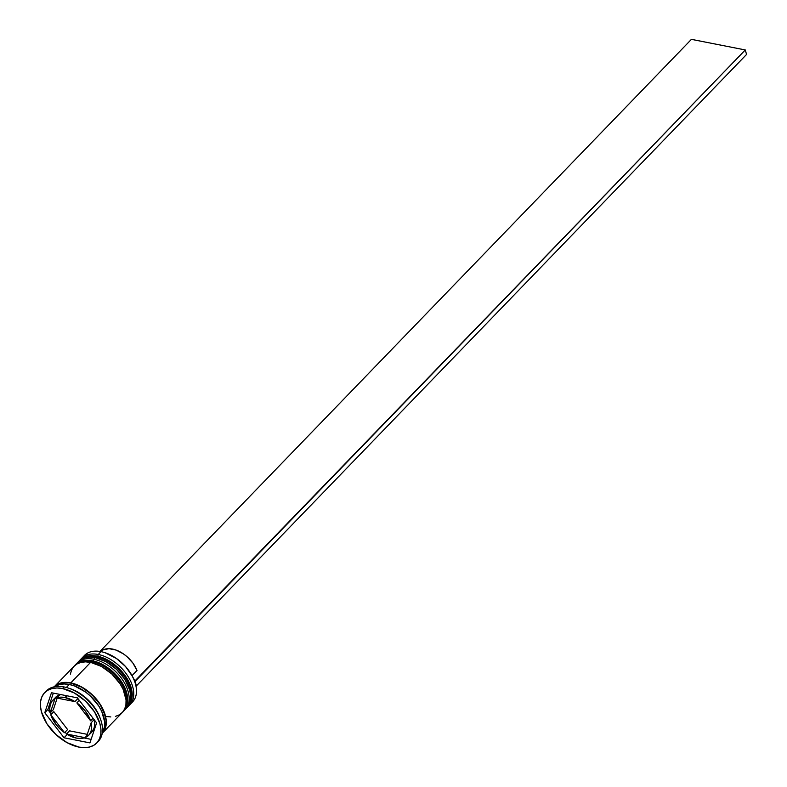 <?xml version="1.0" encoding="UTF-8"?>
<svg xmlns="http://www.w3.org/2000/svg" width="787" height="787" viewBox="0 0 787 787"><rect width="100%" height="100%" fill="white"/><g stroke="black" fill="none" stroke-linecap="round" stroke-linejoin="round"><path stroke-width="1.18" d="M129.412 704.709A33.428 20.58 -136 0 0 124.641 676.761A33.428 20.58 -136 0 0 96.103 656.683L96.407 656.368A33.428 20.58 -136 0 0 79.92 660.165C83.265 656.289 88.99 654.932 97.106 656.083C118.109 660.077 142.093 689.579 127.996 706.628A33.428 20.58 -136 0 0 126.156 678.286A33.428 20.58 -136 0 0 96.407 656.368A1.672 0.954 -78.9 0 1 97.116 656.083A1.672 0.954 101.1 0 0 96.407 656.368A33.428 20.58 44 0 1 124.946 676.446A33.428 20.58 44 0 1 129.717 704.395M96.407 656.368L96.103 656.683A33.428 20.58 44 0 1 125.851 678.601A33.428 20.58 44 0 1 127.691 706.942A33.428 20.58 44 0 1 127.219 707.405L127.996 706.628M79.153 660.982L79.615 660.49A33.428 20.58 44 0 1 96.103 656.683M125.763 677.282L117.893 667.858L108.035 660.657M124.838 709.451A33.428 20.58 -136 0 0 120.067 681.503A33.428 20.58 -136 0 0 91.528 661.424L91.833 661.11A33.428 20.58 -136 0 0 75.336 664.907C78.69 661.031 84.416 659.663 92.532 660.814C113.535 664.808 137.518 694.311 123.421 711.359A33.428 20.58 -136 0 0 121.582 683.018A33.428 20.58 -136 0 0 91.833 661.11A1.672 0.954 -78.9 0 1 92.532 660.814A1.672 0.954 101.1 0 0 91.833 661.11A33.428 20.58 44 0 1 120.372 681.188A33.428 20.58 44 0 1 125.143 709.126M91.833 661.11L91.528 661.424A33.428 20.58 44 0 1 121.277 683.332A33.428 20.58 44 0 1 123.116 711.674A33.428 20.58 44 0 1 122.644 712.137L123.421 711.359M74.578 665.713L75.031 665.222A33.428 20.58 44 0 1 91.528 661.424M121.188 682.014L113.318 672.59L103.461 665.389M134.646 681.414A32.867 20.236 -136 0 0 134.597 681.286A32.867 20.236 -136 0 0 134.577 681.237A32.867 20.236 -136 0 0 105.064 652.718A32.867 20.236 -136 0 0 104.887 652.659M128.881 705.614A33.428 20.58 -136 0 0 128.517 677.243A33.428 20.58 -136 0 0 98.237 654.479A33.428 20.58 44 0 1 127.996 676.387A33.428 20.58 44 0 1 129.825 704.729L132.57 701.896A33.428 20.58 -136 0 0 130.74 673.544A33.428 20.58 -136 0 0 100.982 651.636A33.428 20.58 44 0 1 104.701 652.6A33.428 20.58 44 0 1 134.705 681.601A33.428 20.58 44 0 1 131.085 703.204M98.237 654.479L97.824 656.23L98.237 654.479L100.982 651.636L98.237 654.479A33.428 20.58 -136 0 0 80.894 659.25A33.428 20.58 44 0 1 81.75 658.276A33.428 20.58 44 0 1 98.237 654.479M124.307 710.346A33.428 20.58 -136 0 0 123.933 681.975A33.428 20.58 -136 0 0 93.663 659.211L93.25 660.972L93.663 659.211A33.428 20.58 44 0 1 123.411 681.129A33.428 20.58 44 0 1 125.251 709.471L126.776 707.887A33.428 20.58 -136 0 0 124.936 679.545A33.428 20.58 -136 0 0 95.188 657.637L93.663 659.211L95.188 657.637A33.428 20.58 -136 0 0 78.69 661.434L77.165 663.008A33.428 20.58 44 0 1 93.663 659.211A33.428 20.58 -136 0 0 76.319 663.982A33.428 20.58 44 0 1 77.165 663.008M96.742 742.977A36.212 22.292 44 0 1 78.877 747.089L84.416 747.65L89.423 747.06L93.712 745.348L97.116 742.574L99.506 738.855L100.785 734.32L100.913 729.156L99.88 723.558L94.529 711.91L85.557 701.168L74.312 692.953L62.527 688.527L64.052 686.953L62.527 688.527A36.212 22.292 44 0 1 94.755 712.274A36.212 22.292 44 0 1 96.742 742.977L98.267 741.393A36.212 22.292 -136 0 0 96.28 710.691A36.212 22.292 -136 0 0 64.052 686.953A36.212 22.292 44 0 1 68.076 687.995A36.212 22.292 44 0 1 100.588 719.416A36.212 22.292 44 0 1 97.48 742.161M100.588 719.416L99.929 717.587A33.428 20.58 -136 0 0 69.925 688.595A33.428 20.58 -136 0 0 69.02 688.32A33.428 20.58 44 0 1 100.234 718.482M54.146 686.835A33.428 20.58 44 0 1 54.293 686.687A33.428 20.58 44 0 1 70.781 682.89A33.428 20.58 44 0 1 100.529 704.808A33.428 20.58 44 0 1 102.369 733.15A33.428 20.58 44 0 1 102.221 733.297L104.917 729.342L106.097 725.161L106.215 720.39L103.274 709.844L100.323 704.473L96.535 699.309L87.023 690.396L81.661 686.972L70.781 682.89L90.613 662.369L70.781 682.89L65.675 682.378L61.052 682.919L57.087 684.503L53.949 687.061M102.369 733.15L122.201 712.629A33.428 20.58 -136 0 0 120.362 684.277A33.428 20.58 -136 0 0 90.613 662.369A33.428 20.58 -136 0 0 74.116 666.166L54.293 686.687M69.256 684.474L66.344 687.484L69.256 684.474A33.428 20.58 -136 0 0 54.5 686.766L59.527 684.493L64.15 683.952L69.256 684.474A33.428 20.58 -136 0 1 98.031 704.886A33.428 20.58 -136 0 1 102.28 732.933L104.573 726.735L104.691 721.974L101.749 711.428L98.798 706.047L90.515 696.131L85.488 691.97L74.657 686.018L69.256 684.474M60.422 694.508A25.076 15.435 -136 0 0 59.468 694.813L56.418 697.971A25.076 15.435 44 0 1 65.046 697.538L66.767 695.757L65.046 697.538A25.076 15.435 44 0 1 74.922 701.611L77.903 698.531L74.922 701.611L65.046 697.538L60.442 697.174L56.418 697.971L74.922 701.611L56.418 697.971L60.422 694.498M94.125 719.672L91.154 722.751A25.076 15.435 44 0 1 88.734 735.235A25.076 15.435 44 0 1 86.383 737.016L89.226 734.674L91.026 731.389L91.676 727.336L91.154 722.751L86.383 737.016L91.154 722.751L94.125 719.672M88.734 735.235L91.784 732.077A25.076 15.435 -136 0 0 94.253 719.83M86.796 735.776L84.986 737.655A25.076 15.435 44 0 1 66.482 734.005L69.531 730.848L87.278 734.35L69.531 730.848L66.482 734.005L76.359 738.078L80.963 738.452L84.986 737.655L66.482 734.005L84.986 737.655L86.796 735.776M67.593 729.559L64.544 732.717A25.076 15.435 44 0 1 50.791 714.803L53.841 711.655L67.593 729.559L64.544 732.717L50.791 714.803L56.034 724.502L59.989 728.919L64.544 732.717L50.791 714.803L53.841 711.655L67.593 729.559M55.228 697.794L58.071 695.452L55.021 698.61L50.25 712.874L55.021 698.61L52.178 700.942L50.378 704.237L49.729 708.28L50.25 712.874L53.309 709.717L57.176 698.118L53.309 709.717L50.25 712.874A25.076 15.435 44 0 1 52.67 700.391A25.076 15.435 44 0 1 55.021 698.61L58.071 695.452A25.076 15.435 -136 0 0 55.72 697.233L52.67 700.391M77.726 698.305A25.076 15.435 -136 0 0 76.723 697.715L77.726 698.305M70.85 683.116A33.152 20.413 44 0 1 100.136 704.513A33.152 20.413 44 0 1 102.517 732.579L104.691 729.185L105.871 725.034L105.989 720.302L105.035 715.176L100.146 704.522L91.922 694.685L81.632 687.169L70.85 683.116L65.774 682.604L61.189 683.146L54.844 686.53M104.976 652.689L116.545 658.542L125.605 666.609L132.373 676.269L135.138 681.394L136.397 685.9L746.548 54.46L136.397 685.9L135.138 681.394L745.289 49.955L691.419 39.35L99.959 651.449L691.419 39.35L745.289 49.955L746.548 54.46L745.289 49.955L134.597 681.286M62.527 688.527L56.989 687.976L51.981 688.566L47.692 690.278L44.288 693.042L41.898 696.77L40.619 701.306L40.491 706.47L41.524 712.068L46.876 723.715L55.847 734.458L67.092 742.662L78.877 747.089A36.212 22.292 44 0 1 46.649 723.351A36.212 22.292 44 0 1 44.662 692.649A36.212 22.292 44 0 1 62.527 688.527M96.624 722.909L89.944 742.889L64.032 737.783L44.78 712.707L51.45 692.737L77.372 697.843L96.624 722.909L89.944 742.889L64.032 737.783L67.082 734.625L67.731 734.753L67.082 734.625L64.032 737.783L44.78 712.707L47.83 709.549L50.201 712.638L47.83 709.549L44.78 712.707L51.45 692.737L77.372 697.843L96.624 722.909M45.459 691.891A36.212 22.292 44 0 1 64.052 686.953A36.212 22.292 -136 0 0 46.187 691.065L44.662 692.649M115.433 716.396L119.398 714.812L122.536 712.255L124.749 708.821L125.93 704.64L126.048 699.869L123.106 689.323L120.155 683.952L111.872 674.036L101.493 666.451L90.613 662.369L85.498 661.857L80.884 662.398L76.919 663.982L73.781 666.54L71.568 669.973L70.387 674.154M105.704 716.426L110.81 716.937M127.12 707.523L129.324 704.09L130.504 699.899L130.622 695.137L129.668 689.963L124.73 679.22L116.446 669.294L106.068 661.719L95.188 657.637L90.082 657.115L85.458 657.666L81.494 659.24L78.356 661.798M83.225 656.958A33.428 20.58 44 0 1 100.982 651.636A33.428 20.58 -136 0 0 84.494 655.433L81.75 658.276M84.032 737.96L91.125 739.357L84.032 737.96M50.329 712.796L51.391 714.193L50.329 712.796M65.134 732.097L66.551 733.937L65.134 732.097M53.329 693.111L47.83 709.549L53.329 693.111M94.204 719.593L94.725 724.178L94.076 728.231L91.725 732.126M58.071 695.452L57.658 696.692L58.071 695.452M79.32 700.371L76.86 702.909A25.076 15.435 44 0 1 90.613 720.813L93.063 718.275L90.613 720.813L85.37 711.123L76.86 702.909L90.613 720.813L76.86 702.909L79.32 700.371M132.029 675.62L136.987 670.485A24.515 15.091 -136 0 0 119.781 651.705A24.515 15.091 -136 0 0 100.638 651.567L102.999 649.924L108.97 648.675L116.122 650.082L123.52 653.958L127.012 656.673L132.983 663.205L136.987 670.485L132.029 675.62M68.076 687.995L69.925 688.595"/></g></svg>
